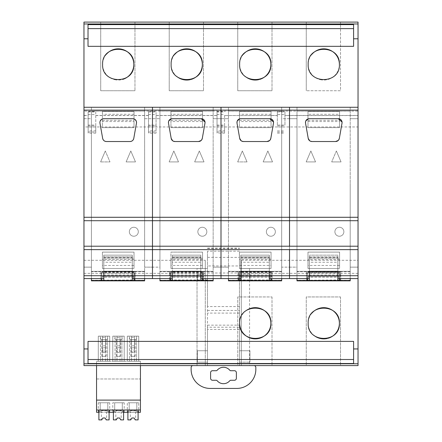 <?xml version="1.0" encoding="UTF-8"?>
<svg xmlns="http://www.w3.org/2000/svg" width="442" height="442" viewBox="0 0 442 442"><rect width="100%" height="100%" fill="white"/><g stroke="black" fill="none" stroke-linecap="round" stroke-linejoin="round"><path stroke-width="0.33" stroke-dasharray="2.21 1.66" d="M350.197 280.283L339.401 280.283L339.401 271.338L350.197 271.338L350.197 111.075L296.985 111.075L350.197 111.075L296.985 111.075L350.197 111.075L350.197 107.268L358.042 107.268L350.197 107.268L358.042 107.268L358.042 278.57L358.042 107.268L350.197 107.268L350.197 183.286L350.197 107.268L296.985 107.268L296.985 271.338L350.197 271.338L350.197 210.585L350.197 278.57L358.042 278.57L350.197 278.57L350.197 280.852L350.197 271.338L339.948 271.338L339.948 278.57M307.256 278.57L307.256 271.338L296.996 271.338L296.996 278.57L281.676 278.57L296.985 278.57L296.985 107.268L281.676 107.268L281.676 118.688L296.985 118.688L296.985 107.268L281.676 107.268L296.985 107.268L296.985 280.852M281.676 280.852L281.676 271.338L271.41 271.338L271.41 278.57M228.464 280.852L228.464 107.268L213.155 107.268L213.155 111.075L159.943 111.075L159.943 271.338L213.155 271.338L213.155 278.57L228.464 278.57L213.155 278.57L221 278.57L213.155 278.57L213.155 280.852M159.943 280.852L159.943 107.268L159.943 111.075L213.155 111.075L213.155 271.338L202.895 271.338L202.895 278.57M91.422 107.268L83.958 107.268L91.422 107.268L91.422 267.15L91.422 118.688L83.958 118.688L83.958 267.15L83.958 107.268L91.422 107.268L83.958 107.268L91.422 107.268L83.958 107.268L83.958 118.688L91.422 118.688L91.422 107.268L152.479 107.268L152.479 118.688L144.633 118.688L144.633 107.268L144.633 111.075L144.633 107.268L159.943 107.268L144.633 107.268L144.633 278.57L159.943 278.57L144.633 278.57L152.479 278.57L144.633 278.57L144.633 280.852M91.422 280.852L91.422 271.338L144.633 271.338L144.633 280.471L144.633 271.338L134.374 271.338L134.374 278.57M101.682 278.57L101.682 271.338L91.422 271.338L91.422 111.075L144.633 111.075L91.422 111.075L144.633 111.075L91.422 111.075L91.422 278.57L83.958 278.57L91.422 278.57L83.958 278.57L83.958 267.15L91.422 267.15L83.958 267.15L83.958 278.57L91.422 278.57L91.422 267.15L91.422 278.57L103.793 278.57L103.793 271.338L132.296 271.338L91.422 271.338L133.827 271.338L133.827 280.283L144.633 280.283M272.007 296.947L272.007 365.589L237.746 365.589L237.746 296.947L272.007 296.947L237.746 296.947L237.746 365.589L272.007 365.589L272.007 296.947M340.528 22.1L306.267 22.1L306.267 90.743L306.267 22.1L340.528 22.1L340.528 90.743L306.267 90.743L340.528 90.743L340.528 22.1M83.958 111.119L83.958 22.1L358.042 22.1L358.042 111.119L83.958 111.119L83.958 115.45L88.146 115.45L88.146 111.644L95.754 111.644L95.754 133.125L95.754 125.136L88.146 125.136L88.146 115.45M203.486 22.1L169.225 22.1L169.225 90.743L203.486 90.743L169.225 90.743L169.225 22.1L203.486 22.1L203.486 90.743L203.486 22.1M272.007 22.1L237.746 22.1L237.746 90.743L272.007 90.743L237.746 90.743L237.746 22.1L272.007 22.1L272.007 90.743L272.007 22.1M134.965 22.1L100.71 22.1L100.71 90.743L134.965 90.743L100.71 90.743L100.71 22.1L134.965 22.1L134.965 90.743L134.965 22.1M277.344 115.544L224.591 115.544L277.344 115.45L277.344 125.136L284.952 125.136L284.952 115.45L358.042 115.45L358.042 126.965L83.958 126.965L83.958 115.45M83.958 126.965L83.958 365.589L205.292 365.589L205.292 274.228L197.033 274.228L197.033 268.521L197.033 365.589L197.033 274.228M358.042 126.965L358.042 365.589L241.315 365.589L241.315 260.294L241.315 365.589L249.575 365.589L249.575 268.521L241.315 268.521M358.042 115.45L358.042 111.119M224.591 115.45L224.591 133.125L224.591 125.136L217.033 125.136L217.033 111.644L224.591 111.644M217.033 115.544L156.065 115.544L156.065 111.644L156.065 133.125L156.065 125.136L148.506 125.136L148.506 111.644L156.065 111.644M148.506 115.544L95.754 115.544L95.754 111.644M284.952 115.45L284.952 111.644L284.952 114.572L277.344 114.572L277.344 111.644L284.952 111.644M277.344 115.45L277.344 111.644M156.065 115.544L156.065 125.136M224.591 115.544L224.591 125.136M95.754 115.544L95.754 125.136M249.575 268.521L249.575 365.589L197.033 365.589L205.292 365.589L205.292 260.294L205.292 268.521L197.033 268.521M83.958 260.294L205.292 260.294M241.315 260.294L358.042 260.294M83.958 273.333L205.292 273.333M296.985 107.268L281.676 107.268L289.521 107.268L289.521 118.688L281.676 118.688L281.676 107.268L281.676 111.075L281.676 107.268L228.464 107.268L228.464 271.338L281.676 271.338L281.676 278.57L289.521 278.57L281.676 278.57L281.676 267.15L281.676 278.57L269.305 278.57L269.305 271.338L271.41 271.338M239.271 280.283L239.271 279.974L270.869 279.974L270.869 271.338L270.869 276.664L270.869 272.294L239.271 272.294L239.271 271.338L239.271 280.283L228.464 280.283L228.464 271.338L281.676 271.338L281.676 111.075L228.464 111.075L281.676 111.075L228.464 111.075L281.676 111.075L281.676 278.57M358.042 273.333L241.315 273.333M350.197 210.585L350.197 183.286L350.197 210.585M224.591 133.125L217.033 133.125L217.033 111.644M217.033 133.125L217.033 130.887L224.591 130.887M217.033 125.136L217.033 130.887M156.065 133.125L148.506 133.125L148.506 111.644M148.506 133.125L148.506 130.887L156.065 130.887M148.506 125.136L148.506 130.887M95.754 133.125L88.146 133.125L88.146 111.644M88.146 133.125L88.146 130.887L95.754 130.887M88.146 125.136L88.146 130.887M284.952 125.136L284.952 114.572M277.344 125.136L277.344 114.572M205.292 268.521L205.292 274.228M96.549 365.589L140.44 365.589L96.549 365.589L96.549 361.274L96.549 365.589L96.549 361.274L140.44 361.274L140.44 412.287L138.274 412.287L138.711 412.287L138.711 402.772L136.805 402.772L136.805 412.287L138.711 412.287M107.798 410.375L107.798 402.772L107.798 410.375L100.185 410.375L100.185 411.48L100.185 402.772L107.798 402.772L107.798 412.287L96.549 412.287L96.549 410.005L98.892 410.005L98.892 412.287L109.097 412.287L109.097 410.005L140.44 410.005L96.549 410.005L96.549 361.274L140.44 361.274L140.44 365.589M340.528 296.947L340.528 365.589L306.267 365.589L306.267 296.947L340.528 296.947L340.528 365.589L306.267 365.589L306.267 296.947L340.528 296.947M353.594 363.512L353.594 341.373M88.019 341.373L88.019 363.512M339.401 280.283L339.401 279.974L296.996 280.283M289.521 107.268L289.521 267.15L281.676 267.15L281.676 118.688L281.676 267.15L296.985 267.15L296.985 118.688L289.521 118.688L289.521 278.57L296.985 278.57L296.985 267.15L289.521 267.15L289.521 278.57L309.356 278.57L309.356 271.338L296.985 271.338L339.401 271.338L339.401 277.117L307.792 277.117L307.792 279.974M270.869 279.974L270.869 280.283L281.676 280.283M228.464 280.283L281.676 280.471L281.676 271.338L269.305 271.338M170.75 280.283L170.75 279.974L202.348 279.974L202.348 271.338L202.348 276.664L202.348 272.294L170.75 272.294L170.75 271.338L170.75 280.283L159.943 280.283L159.943 271.338L213.155 271.338L213.155 111.075L159.943 111.075L213.155 111.075L213.155 107.268L228.464 107.268L213.155 107.268L213.155 278.57L213.155 271.338L213.155 278.57L200.784 278.57L200.773 271.338L202.895 271.338M202.348 279.974L202.348 280.283L213.155 280.283M159.943 280.283L213.155 280.471L213.155 271.338L200.784 271.338L200.778 280.471M91.422 280.283L133.827 279.974L133.827 271.338L133.827 276.664L133.827 271.338L144.633 271.338L144.633 111.075L144.633 278.57L132.263 278.57L132.252 271.338L134.374 271.338M133.827 279.974L133.827 280.283M311.875 313.174A15.614 15.614 0 0 0 314.03 335.461M327.262 338.489A15.614 15.614 0 0 0 328.235 338.235M88.019 46.333L88.019 25.509M353.594 46.333L353.594 24.614M88.019 24.614L88.019 25.476M311.875 54.338A15.614 15.614 0 0 0 320.323 79.659M320.433 79.687A15.614 15.614 0 0 0 334.417 75.864M334.5 75.786A15.614 15.614 0 0 0 339.39 64.438M243.354 54.338A15.614 15.614 0 0 0 245.509 76.632M258.741 79.654A15.614 15.614 0 0 0 259.714 79.4M174.833 54.338A15.614 15.614 0 0 0 176.988 76.632M190.22 79.654A15.614 15.614 0 0 0 191.193 79.4M106.312 54.338A15.614 15.614 0 0 0 114.76 79.659M114.87 79.687A15.614 15.614 0 0 0 122.672 79.4M120.02 361.274L124.208 361.274L121.92 361.274L121.92 336.152L121.92 361.274L112.787 361.274L120.02 361.274L120.02 336.152L124.208 336.152L124.208 361.274L115.069 361.274L115.069 336.152L124.208 336.152L124.208 361.274L112.787 361.274L112.787 336.152L112.787 361.274L115.069 361.274L115.069 336.152L112.787 336.152L116.975 336.152L116.975 361.274L116.975 336.152L120.02 336.152L120.02 361.274M134.523 361.274L138.711 361.274L136.423 361.274L136.423 336.152L136.423 361.274L127.29 361.274L134.523 361.274L134.523 336.152L138.711 336.152L138.711 361.274L129.572 361.274L129.572 336.152L138.711 336.152L138.711 361.274L127.29 361.274L127.29 336.152L127.29 361.274L129.572 361.274L129.572 336.152L127.29 336.152L131.478 336.152L131.478 361.274L131.478 336.152L134.523 336.152L134.523 361.274M105.516 361.274L109.704 361.274L107.417 361.274L107.417 336.152L107.417 361.274L98.284 361.274L105.516 361.274L105.516 336.152L109.704 336.152L109.704 361.274L100.566 361.274L100.566 336.152L109.704 336.152L109.704 361.274L98.284 361.274L98.284 336.152L98.284 361.274L100.566 361.274L100.566 336.152L98.284 336.152L102.472 336.152L102.472 361.274L102.472 336.152L105.516 336.152L105.516 361.274M307.986 114.296L307.986 111.456L339.578 111.456L339.578 114.296L307.986 114.296L307.986 127.633L339.578 127.633L339.578 111.456L307.986 111.456L307.986 127.633L339.578 127.633L307.986 127.633L307.986 111.456L339.578 111.456L339.578 127.633L339.578 121.544L307.986 121.544M341.053 161.916L336.368 150.976L341.053 161.916L331.682 161.916L341.053 161.916L336.368 150.976L331.682 161.916L336.368 150.976L331.682 161.916L336.368 150.976L341.053 161.916L331.682 161.916L341.053 161.916M334.898 231.746A4.492 4.492 0 0 1 339.39 227.254A4.492 4.492 0 0 1 343.876 231.746A4.492 4.492 0 0 1 339.39 236.238A4.492 4.492 0 0 1 334.898 231.746A4.492 4.492 0 0 0 339.39 236.238A4.492 4.492 0 0 0 343.876 231.746A4.492 4.492 0 0 0 339.39 227.254A4.492 4.492 0 0 0 334.898 231.746A4.492 4.492 0 0 1 339.39 227.254A4.492 4.492 0 0 1 343.876 231.746A4.492 4.492 0 0 1 339.39 236.238A4.492 4.492 0 0 1 334.898 231.746A4.492 4.492 0 0 0 339.39 236.238A4.492 4.492 0 0 0 343.876 231.746A4.492 4.492 0 0 0 339.39 227.254A4.492 4.492 0 0 0 334.898 231.746M339.578 265.449L339.578 252.111L339.578 268.493L339.578 252.111L307.986 252.111L307.986 268.493L339.578 268.493L307.986 268.493L307.986 265.449L339.578 265.449L339.578 252.111L307.986 252.111L339.578 252.111L307.986 252.111L307.986 268.493L307.986 252.111L307.986 258.2L339.578 258.2M306.179 161.916L310.864 150.976L315.549 161.916L310.864 150.976L306.179 161.916L315.549 161.916L306.179 161.916L310.864 150.976L315.549 161.916L306.179 161.916L310.864 150.976L315.549 161.916L306.179 161.916M307.792 277.117L307.792 280.283M339.401 271.918L339.401 271.338L307.792 271.338L339.401 271.338L339.401 272.294L307.792 272.294L339.401 272.272L339.401 271.918L307.792 271.918M339.401 279.974L339.401 277.117M239.465 120.34L271.057 120.34L271.057 111.456L271.057 127.633L239.465 127.633L239.465 111.456L239.465 120.34L239.465 111.456L271.057 111.456L239.465 111.456L271.057 111.456L271.057 127.633L271.057 111.456L239.465 111.456L239.465 127.633L271.057 127.633L239.465 127.633L271.057 127.633L271.057 121.544L239.465 121.544L239.465 127.633L239.465 121.544M247.028 161.916L237.658 161.916L242.343 150.976L247.028 161.916L242.343 150.976L237.658 161.916L242.343 150.976L247.028 161.916L237.658 161.916L247.028 161.916L237.658 161.916L242.343 150.976L247.028 161.916M271.057 265.449L271.057 252.111L239.465 252.111L239.465 268.493L271.057 268.493L271.057 252.111L239.465 252.111L239.465 258.2L239.465 252.111L271.057 252.111L239.465 252.111L239.465 268.493L239.465 265.449L271.057 265.449L271.057 252.111L271.057 268.493L239.465 268.493L239.465 258.2L271.057 258.2M267.846 150.976L272.532 161.916L263.161 161.916L267.846 150.976L263.161 161.916L267.846 150.976L272.532 161.916L263.161 161.916L272.532 161.916L267.846 150.976L263.161 161.916L272.532 161.916L267.846 150.976M266.377 231.746A4.492 4.492 0 0 1 270.869 227.254A4.492 4.492 0 0 1 275.355 231.746A4.492 4.492 0 0 1 270.869 236.238A4.492 4.492 0 0 1 266.377 231.746A4.492 4.492 0 0 0 270.869 236.238A4.492 4.492 0 0 0 275.355 231.746A4.492 4.492 0 0 0 270.869 227.254A4.492 4.492 0 0 0 266.377 231.746A4.492 4.492 0 0 1 270.869 227.254A4.492 4.492 0 0 1 275.355 231.746A4.492 4.492 0 0 1 270.869 236.238A4.492 4.492 0 0 1 266.377 231.746A4.492 4.492 0 0 0 270.869 236.238A4.492 4.492 0 0 0 275.355 231.746A4.492 4.492 0 0 0 270.869 227.254A4.492 4.492 0 0 0 266.377 231.746M270.869 272.294L270.869 271.338L239.271 271.338L270.869 271.338L270.869 280.283M239.271 279.974L239.271 272.294M170.943 120.34L202.535 120.34L202.535 111.456L202.535 127.633L170.943 127.633L170.943 111.456L170.943 120.34L170.943 111.456L202.535 111.456L170.943 111.456L202.535 111.456L202.535 127.633L202.535 111.456L170.943 111.456L170.943 127.633L202.535 127.633L170.943 127.633L202.535 127.633L202.535 121.544L170.943 121.544L170.943 127.633L170.943 121.544M204.011 161.916L194.64 161.916L199.325 150.976L204.011 161.916L199.325 150.976L194.64 161.916L199.325 150.976L204.011 161.916L194.64 161.916L204.011 161.916L199.325 150.976L194.64 161.916L204.011 161.916M202.535 265.449L202.535 252.111L202.535 268.493L170.943 268.493L202.535 268.493L202.535 252.111L170.943 252.111L170.943 268.493L170.943 265.449L202.535 265.449L202.535 252.111L170.943 252.111L202.535 252.111L170.943 252.111L170.943 268.493L170.943 258.2L202.535 258.2M173.822 150.976L178.507 161.916L169.137 161.916L173.822 150.976L169.137 161.916L173.822 150.976L178.507 161.916L169.137 161.916L178.507 161.916L173.822 150.976L169.137 161.916L178.507 161.916L173.822 150.976M197.856 231.746A4.492 4.492 0 0 1 202.348 227.254A4.492 4.492 0 0 1 206.834 231.746A4.492 4.492 0 0 1 202.348 236.238A4.492 4.492 0 0 1 197.856 231.746A4.492 4.492 0 0 0 202.348 236.238A4.492 4.492 0 0 0 206.834 231.746A4.492 4.492 0 0 0 202.348 227.254A4.492 4.492 0 0 0 197.856 231.746A4.492 4.492 0 0 1 202.348 227.254A4.492 4.492 0 0 1 206.834 231.746A4.492 4.492 0 0 1 202.348 236.238A4.492 4.492 0 0 1 197.856 231.746A4.492 4.492 0 0 0 202.348 236.238A4.492 4.492 0 0 0 206.834 231.746A4.492 4.492 0 0 0 202.348 227.254A4.492 4.492 0 0 0 197.856 231.746M202.348 272.294L202.348 271.338L170.75 271.338L202.348 271.338L202.348 280.283M170.75 279.974L170.75 272.294M135.49 161.916L126.119 161.916L130.804 150.976L135.49 161.916L130.804 150.976L126.119 161.916L130.804 150.976L135.49 161.916L126.119 161.916L135.49 161.916L130.804 150.976L126.119 161.916L135.49 161.916M100.616 161.916L105.301 150.976L109.986 161.916L100.616 161.916L105.301 150.976L100.616 161.916L109.986 161.916L105.301 150.976L109.986 161.916L100.616 161.916L109.986 161.916L105.301 150.976L100.616 161.916M102.422 120.34L134.014 120.34L134.014 111.456L102.422 111.456L134.014 111.456L134.014 127.633L102.422 127.633L134.014 127.633L134.014 111.456L134.014 127.633L134.014 121.544L102.422 121.544L102.422 127.633L134.014 127.633L102.422 127.633L102.422 111.456L134.014 111.456L102.422 111.456L102.422 121.544M134.014 265.449L134.014 252.111L134.014 268.493L134.014 252.111L102.422 252.111L102.422 268.493L134.014 268.493L102.422 268.493L102.422 265.449L134.014 265.449L134.014 252.111L102.422 252.111L134.014 252.111L102.422 252.111L102.422 268.493L102.422 252.111L102.422 258.2L134.014 258.2M129.335 231.746A4.492 4.492 0 0 1 133.827 227.254A4.492 4.492 0 0 1 138.313 231.746A4.492 4.492 0 0 1 133.827 236.238A4.492 4.492 0 0 1 129.335 231.746A4.492 4.492 0 0 0 133.827 236.238A4.492 4.492 0 0 0 138.313 231.746A4.492 4.492 0 0 0 133.827 227.254A4.492 4.492 0 0 0 129.335 231.746A4.492 4.492 0 0 1 133.827 227.254A4.492 4.492 0 0 1 138.313 231.746A4.492 4.492 0 0 1 133.827 236.238A4.492 4.492 0 0 1 129.335 231.746A4.492 4.492 0 0 0 133.827 236.238A4.492 4.492 0 0 0 138.313 231.746A4.492 4.492 0 0 0 133.827 227.254A4.492 4.492 0 0 0 129.335 231.746M102.229 279.974L102.229 280.283M339.401 271.88L307.792 271.88M270.869 271.918L239.271 271.918M270.869 271.88L239.271 271.88M202.348 271.918L170.75 271.918M202.348 271.88L170.75 271.88M133.827 271.918L102.229 271.918M102.229 271.338L133.827 271.338M133.827 271.88L102.229 271.88M246.177 310.577A15.614 15.614 0 0 0 239.647 323.273M101.682 271.338L103.793 271.338L103.793 255.156L103.793 256.901L132.296 256.901L132.296 269.051L132.296 255.156L132.296 256.901L103.793 256.901L103.793 262.25L132.296 262.25L132.296 255.156L103.793 255.156L132.296 255.156L132.296 271.338L103.793 271.338L132.296 271.338L132.296 262.25M135.158 274.996L135.158 271.454L100.898 271.338L100.898 280.471L135.158 280.471L135.158 274.996L100.898 274.996L100.898 280.471L91.422 280.471L91.422 271.338L144.633 271.338L144.633 278.57L144.633 267.15L159.943 267.15L159.943 107.268L152.479 107.268L152.479 278.57L159.943 278.57L159.943 267.15L152.479 267.15L152.479 278.57L172.314 278.57L172.314 271.338L200.767 271.338M91.422 278.57L83.958 278.57L91.422 278.57L91.422 271.338L144.633 271.338L103.798 271.338L103.793 262.25M135.158 271.454L135.158 280.471L144.633 280.471M144.633 271.714L135.158 271.714L135.158 273.007L100.898 273.007L100.898 271.714L91.422 271.714M100.898 271.454L100.898 274.996M135.158 271.714L100.898 271.615L100.898 273.007M135.158 271.615L135.158 273.007M103.793 255.156L103.793 271.338L103.793 255.156L132.296 255.156L103.793 255.156M170.203 278.57L170.203 271.338L172.314 271.338L172.314 255.156L172.314 256.901L200.812 256.901L200.812 269.051L200.812 255.156L200.812 256.901L172.314 256.901L172.314 262.25L200.812 262.25L200.812 255.156L172.314 255.156L200.812 255.156L200.812 271.338L159.943 271.338L213.155 271.338L159.943 271.338L159.943 278.57L152.479 278.57M170.203 271.338L159.943 271.338L159.943 278.57M172.319 280.471L172.314 271.338L200.812 271.338L200.812 262.25M213.155 271.714L203.679 271.714L203.679 273.007L169.419 273.007L169.419 271.714L159.943 271.714L159.943 107.268L213.155 107.268L213.155 278.57M169.419 274.996L203.679 274.996L203.679 280.471L203.679 271.338L169.419 271.454L169.419 280.471L169.419 271.454M159.943 280.471L159.943 271.714M203.679 274.996L203.679 271.454M203.679 271.714L169.419 271.615L169.419 273.007M203.679 271.615L203.679 273.007M172.314 262.25L172.314 271.338M238.719 278.57L238.719 271.338L240.835 271.338L240.835 255.156L240.835 256.901L269.333 256.901L269.333 269.051L269.333 255.156L269.333 256.901L240.835 256.901L240.835 262.25L269.333 262.25L269.333 255.156L240.835 255.156L269.333 255.156L269.333 271.338L228.464 271.338L281.676 271.338L228.464 271.338L228.464 278.57L228.464 107.268L221 107.268L221 278.57L240.835 278.57L240.835 271.338L269.333 271.338L269.333 262.25M238.719 271.338L228.464 271.338L228.464 278.57L221 278.57L228.464 278.57M269.288 280.471L269.3 271.338L240.84 271.338L240.835 262.25M281.676 271.714L272.2 271.714L272.2 273.007L237.94 273.007L237.94 271.714L228.464 271.714L228.464 107.268M237.94 274.996L272.2 274.996L272.2 280.471L272.2 271.338L237.94 271.454L237.94 280.471L237.94 271.454M228.464 280.471L228.464 271.714M272.2 274.996L272.2 271.454M272.2 271.714L237.94 271.615L237.94 273.007M272.2 271.615L272.2 273.007M240.835 255.156L240.835 271.338L240.835 255.156L269.333 255.156L240.835 255.156M340.732 274.996L340.732 271.454L306.472 271.338L306.472 280.471L340.732 280.471L340.732 274.996L306.472 274.996L306.472 280.471L296.996 280.471L296.996 271.338L350.213 271.338L337.826 271.338L337.832 278.57L337.832 271.338L309.378 271.338L309.372 255.156L309.372 262.25L337.87 262.25L337.87 255.156L309.372 255.156L337.87 255.156L337.87 271.338L309.372 271.338L337.87 271.338L337.87 262.25M307.256 271.338L337.854 271.338L309.356 271.338L309.356 257.404L337.854 257.421L337.854 271.338L337.854 257.421M337.826 280.471L337.826 271.338L339.948 271.338M309.372 262.25L309.378 280.471M340.732 271.454L340.732 280.471L350.213 280.471L350.213 271.338L350.213 278.57L358.042 278.57L350.197 278.57L358.042 278.57M350.213 271.714L340.732 271.714L340.732 273.007L306.472 273.007L306.472 271.714L296.996 271.714M306.472 271.454L306.472 274.996M358.042 107.268L350.197 107.268L350.197 278.57L337.826 278.57L337.826 278.167M340.732 271.714L306.472 271.615L306.472 273.007M340.732 271.615L340.732 273.007M105.516 347.727L105.516 336.152L102.472 336.152L102.472 347.727L105.516 347.727L105.516 336.152L102.472 336.152L102.472 347.727L103.229 352.484L104.754 352.484L103.229 352.484L102.472 347.727L105.516 347.727L104.754 352.484L105.516 347.727M120.02 336.152L116.975 336.152L120.02 336.152L120.02 347.727L120.02 336.152M119.257 352.484L117.738 352.484L119.257 352.484L120.02 347.727L116.975 347.727L116.975 336.152L116.975 347.727L120.02 347.727L119.257 352.484M116.975 347.727L117.738 352.484L116.975 347.727M131.478 336.152L134.523 336.152L131.478 336.152L131.478 347.727L131.478 336.152M134.523 347.727L134.523 336.152L134.523 347.727L131.478 347.727L134.523 347.727L133.76 352.484L132.241 352.484L133.76 352.484L134.523 347.727M131.478 347.727L132.241 352.484L131.478 347.727M207.491 365.589L193.027 365.589A1.901 1.901 0 0 0 191.121 367.484A1.901 1.901 0 0 1 191.121 367.484L191.121 369.396A19.034 19.034 0 0 0 210.154 388.43L236.802 388.43A19.034 19.034 0 0 0 255.835 369.396L255.835 367.495A1.901 1.901 0 0 0 253.935 365.589L239.47 365.589L239.47 273.012L207.491 273.012L207.491 365.589L207.491 327.213L239.47 327.213L239.47 365.589M239.47 327.213L239.47 273.012M239.47 274.228L239.47 279.924L239.47 274.228M239.47 350.744L239.47 362.164L249.923 362.164L239.47 362.164L239.47 350.744L249.923 350.744L249.923 362.164L249.923 350.744L239.47 350.744M239.47 306.588L207.491 306.588L207.491 327.213M239.47 251.189L207.491 251.189L207.491 273.012L207.491 265.957L239.47 265.957M207.491 251.189L207.491 265.957M207.491 306.588L207.491 273.012M207.491 274.228L207.491 279.924L207.491 274.228M207.491 350.744L207.491 362.164L207.491 350.744L197.381 350.744L197.381 362.164L207.491 362.164L197.381 362.164L197.381 350.744L207.491 350.744M223.481 383.695A8.205 8.205 0 0 0 229.829 380.684A1.144 1.144 0 0 1 230.713 380.264L234.442 380.264A1.923 1.923 0 0 0 236.365 378.341L236.365 372.634A1.923 1.923 0 0 0 234.442 370.711L230.713 370.711A1.144 1.144 0 0 1 229.829 370.291A8.205 8.205 0 0 0 217.132 370.291A1.144 1.144 0 0 1 216.248 370.711L212.525 370.711A1.923 1.923 0 0 0 210.602 372.634L210.602 378.341A1.923 1.923 0 0 0 212.525 380.264L216.248 380.264A1.144 1.144 0 0 1 217.132 380.684A8.205 8.205 0 0 0 223.481 383.695M207.491 325.157L239.47 325.157M239.47 313.091L207.491 313.091M249.923 274.228L249.923 279.924L249.923 274.228M197.381 274.228L197.381 279.924L197.381 274.228M239.47 329.428L207.491 329.428M144.633 118.688L144.633 267.15L152.479 267.15L152.479 118.688L159.943 118.688L144.633 118.688M132.296 269.051L132.296 271.338L132.296 269.051M103.793 257.404L132.296 257.421M101.55 119.368L103.721 118.688L132.716 118.688L103.721 118.688A3.807 3.807 0 0 0 99.975 123.152L102.66 138.379A3.807 3.807 0 0 0 106.406 141.528L130.031 141.528A3.807 3.807 0 0 0 133.782 138.379L136.468 123.152A3.807 3.807 0 0 0 132.716 118.688L134.887 119.368M134.014 259.404L102.422 259.404L102.422 258.2M102.422 259.404L102.422 265.449M134.014 268.493L102.422 268.493L134.014 268.493M134.014 120.34L134.014 121.544M136.169 120.898L136.468 123.152L133.782 138.379C133.291 140.335 132.042 141.385 130.031 141.528L106.406 141.528C104.4 141.385 103.152 140.335 102.66 138.379L99.975 123.152L100.268 120.898M102.66 138.379L99.975 123.152C99.848 120.511 101.096 119.02 103.721 118.688L132.716 118.688C135.34 119.02 136.589 120.511 136.468 123.152L133.782 138.379M130.031 141.528L106.406 141.528M152.479 107.268L159.943 107.268M200.812 269.051L200.812 271.338L200.812 269.051M172.314 257.404L200.812 257.421M200.812 255.156L172.314 255.156L200.812 255.156M170.071 119.368L172.242 118.688L201.237 118.688L172.242 118.688A3.807 3.807 0 0 0 168.496 123.152L171.181 138.379A3.807 3.807 0 0 0 174.927 141.528L198.552 141.528A3.807 3.807 0 0 0 202.298 138.379L204.983 123.152A3.807 3.807 0 0 0 201.237 118.688L203.408 119.368M202.535 259.404L170.943 259.404L170.943 258.2M170.943 259.404L170.943 265.449M202.535 268.493L170.943 268.493L202.535 268.493M202.535 120.34L202.535 121.544M204.69 120.898L204.983 123.152L202.298 138.379L205.016 122.064M201.618 139.976L201.182 140.468M198.552 141.528L174.927 141.528L198.552 141.528M173.242 141.131L172.678 140.788M168.474 123.025L171.181 138.379L168.496 123.152L168.789 120.898M171.165 118.843L201.237 118.688M168.54 121.622L168.75 120.981M221 107.268L213.155 107.268L221 107.268L221 278.57M269.333 269.051L269.333 271.338L269.333 269.051M240.835 257.404L269.333 257.421M238.592 119.368L240.763 118.688L269.758 118.688L240.763 118.688A3.807 3.807 0 0 0 237.017 123.152L239.702 138.379A3.807 3.807 0 0 0 243.448 141.528L267.073 141.528A3.807 3.807 0 0 0 270.819 138.379L273.504 123.152A3.807 3.807 0 0 0 269.758 118.688L271.929 119.368M271.057 259.404L239.465 259.404L239.465 258.2M239.465 259.404L239.465 265.449M271.057 268.493L239.465 268.493L271.057 268.493M271.057 120.34L271.057 121.544M273.211 120.898L273.504 123.152L270.819 138.379L273.537 122.064M270.139 139.976L269.703 140.468M267.073 141.528L243.448 141.528L267.073 141.528M241.763 141.131L241.199 140.788M236.995 123.025L239.702 138.379L237.017 123.152L237.31 120.898M239.68 118.843L269.758 118.688M237.056 121.622L237.271 120.981M289.521 278.57L296.985 278.57L296.985 271.338L350.197 271.338L350.197 278.57M337.854 256.901L309.356 256.901L309.356 257.404M309.356 256.901L309.356 271.338M337.854 255.156L309.356 255.156L337.854 255.156M307.113 119.368L309.284 118.688L338.279 118.688L309.284 118.688A3.807 3.807 0 0 0 305.532 123.152L308.218 138.379A3.807 3.807 0 0 0 311.969 141.528L335.594 141.528A3.807 3.807 0 0 0 339.34 138.379L342.025 123.152A3.807 3.807 0 0 0 338.279 118.688L340.451 119.368M339.578 259.404L307.986 259.404L307.986 258.2M307.986 259.404L307.986 265.449M339.578 268.493L307.986 268.493L339.578 268.493M307.986 111.456L307.986 127.633L339.578 127.633L339.578 111.456L307.986 111.456M307.986 120.34L339.578 120.34L339.578 114.296M339.578 120.34L339.578 121.544M341.732 120.898L342.025 123.152L339.34 138.379L342.058 122.064M338.66 139.976L338.224 140.468M335.594 141.528L311.969 141.528L335.594 141.528M310.284 141.131L309.72 140.788M305.516 123.025L308.218 138.379L305.532 123.152L305.831 120.898M308.201 118.843L338.279 118.688M305.577 121.622L305.792 120.981M98.892 412.287L98.892 410.005L109.097 410.005L98.892 410.005L109.097 410.005L109.097 412.287M113.395 412.287L123.6 412.287L123.6 410.005L113.395 410.005L113.395 412.287L113.395 410.005L123.6 410.005L123.6 412.287M127.898 412.287L138.103 412.287L138.103 410.005L127.898 410.005L127.898 412.287L127.898 410.005L138.103 410.005L138.103 412.287M136.805 410.375L136.805 402.772L136.805 410.375L129.191 410.375L129.191 411.48L129.191 402.772L136.805 402.772L136.805 412.287L129.191 412.287L129.191 402.772L127.29 402.772L129.191 402.772L129.191 412.287L127.29 412.287L127.29 402.772M122.301 410.375L122.301 402.772L122.301 410.375L114.688 410.375L114.688 411.48L114.688 402.772L122.301 402.772L122.301 412.287L127.29 412.287M124.208 412.287L124.208 402.772L122.301 402.772L122.301 412.287L114.688 412.287L114.688 402.772L112.787 402.772L114.688 402.772L114.688 412.287L112.787 412.287L112.787 402.772M109.704 412.287L109.704 402.772L107.798 402.772L107.798 412.287L112.787 412.287M107.798 411.48L109.268 412.287M98.721 412.287L100.185 411.48M136.805 411.48L138.274 412.287M127.727 412.287L129.191 411.48M122.301 411.48L123.771 412.287M113.224 412.287L114.688 411.48M98.284 412.287L98.284 402.772L100.185 402.772L98.284 402.772M100.185 412.287L100.185 402.772L100.185 412.287M100.185 410.375L100.185 402.772L109.704 402.772M114.688 410.375L114.688 402.772L124.208 402.772M129.191 410.375L129.191 402.772L138.711 402.772M96.549 361.274L140.44 361.274L96.549 361.274M96.549 400.104L140.44 400.104M96.549 410.005L140.44 410.005M96.549 378.976L140.44 378.976L96.549 378.976M124.208 336.152L124.208 361.274L124.208 336.152L112.787 336.152L124.208 336.152M112.787 336.152L112.787 361.274L112.787 336.152M120.02 345.859L116.975 345.859L116.975 337.296L120.02 337.296L116.975 337.296L116.975 345.859L120.02 345.859L120.02 337.296L120.02 345.859M138.711 336.152L138.711 361.274L138.711 336.152L127.29 336.152L138.711 336.152M127.29 336.152L127.29 361.274L127.29 336.152M134.523 345.859L131.478 345.859L131.478 337.296L134.523 337.296L131.478 337.296L131.478 345.859L134.523 345.859L134.523 337.296L134.523 345.859M109.704 336.152L109.704 361.274L109.704 336.152L98.284 336.152L109.704 336.152M98.284 336.152L98.284 361.274L98.284 336.152M105.516 345.859L102.472 345.859L102.472 337.296L105.516 337.296L102.472 337.296L102.472 345.859L105.516 345.859L105.516 337.296L105.516 345.859M122.876 336.152L114.119 336.152L122.876 336.152L121.749 339.578L115.24 339.578L114.119 336.152M137.379 336.152L128.622 336.152L137.379 336.152L136.252 339.578L129.744 339.578L128.622 336.152M108.373 336.152L99.616 336.152L108.373 336.152L107.246 339.578L100.737 339.578L99.616 336.152M115.24 339.578L121.749 339.578M129.744 339.578L136.252 339.578M100.737 339.578L107.246 339.578M106.146 339.578L101.837 339.578L106.146 339.578L106.146 356.329L101.837 356.329L106.146 356.329M135.153 339.578L130.849 339.578L135.153 339.578L135.153 356.329L130.849 356.329L135.153 356.329M120.649 339.578L116.345 339.578L120.649 339.578L120.649 356.329L116.345 356.329L120.649 356.329M101.837 356.329L101.837 339.578M130.849 356.329L130.849 339.578M116.345 356.329L116.345 339.578M98.892 410.005L98.892 419.9L101.748 419.9L102.853 417.999L105.135 417.999L106.24 419.9L109.097 419.9L109.097 410.005M101.748 419.9L101.329 419.9L101.748 419.9L102.853 417.999L101.748 419.9M105.135 417.999L106.24 419.9L106.66 419.9L106.24 419.9L105.135 417.999L102.853 417.999M106.66 410.762L101.329 410.762L106.66 410.762L106.66 419.9M101.329 410.762L101.329 419.9M113.395 410.005L113.395 419.9L116.252 419.9L115.832 419.9L116.252 419.9L117.357 417.999L116.252 419.9L117.357 417.999L119.638 417.999L117.357 417.999M119.638 417.999L120.743 419.9L119.638 417.999L120.743 419.9L123.6 419.9L123.6 410.005M121.163 410.762L115.832 410.762L121.163 410.762L121.163 419.9M115.832 410.762L115.832 419.9M127.898 410.005L127.898 419.9L130.755 419.9L130.335 419.9L130.755 419.9L131.86 417.999L130.755 419.9L131.86 417.999L134.141 417.999L131.86 417.999M134.141 417.999L135.246 419.9L134.141 417.999L135.246 419.9L138.103 419.9L138.103 410.005M135.666 410.762L130.335 410.762L135.666 410.762L135.666 419.9M130.335 410.762L130.335 419.9M156.065 115.45L217.033 115.45M95.754 115.45L148.506 115.45M83.958 115.544L88.146 115.544M358.042 115.544L284.952 115.544M358.042 118.688L350.197 118.688L358.042 118.688M350.197 267.15L358.042 267.15L350.197 267.15M217.033 111.92L224.591 111.92M148.506 111.92L156.065 111.92M88.146 111.92L95.754 111.92M277.344 111.92L284.952 111.92M148.506 125.335L156.065 125.335M217.033 125.335L224.591 125.335M277.344 125.335L284.952 125.335M88.146 125.335L95.754 125.335M249.575 268.537L241.315 268.537M205.292 268.537L197.033 268.537M249.575 274.228L241.315 274.228M217.033 126.826L224.591 126.826M217.033 132.031L224.591 132.031M217.033 114.572L224.591 114.572M148.506 126.826L156.065 126.826M148.506 132.031L156.065 132.031M148.506 114.572L156.065 114.572M88.146 126.826L95.754 126.826M88.146 132.031L95.754 132.031M88.146 114.572L95.754 114.572M277.344 132.031L284.952 132.031M277.344 130.887L284.952 130.887M277.344 126.826L284.952 126.826M270.869 277.117L239.271 277.117M213.155 267.15L228.464 267.15L213.155 267.15M213.155 118.688L228.464 118.688L213.155 118.688M202.348 277.117L170.75 277.117M133.827 277.117L102.229 277.117M307.792 271.813L339.401 271.813M339.401 271.338L307.792 271.338M270.869 271.338L239.271 271.338M270.869 271.813L239.271 271.813M270.869 272.272L239.271 272.272M202.348 271.813L170.75 271.813M202.348 271.338L170.75 271.338M202.348 272.272L170.75 272.272M133.827 271.813L102.229 271.813M133.827 272.294L102.229 272.294M133.827 272.272L102.229 272.272M132.296 258.194L103.793 258.194M200.812 258.194L172.314 258.194M269.333 258.194L240.835 258.194M337.87 258.194L309.372 258.194M309.372 256.901L337.87 256.901M207.491 310.439L239.47 310.439M207.491 257.382L239.47 257.382M207.491 248.537L239.47 248.537M134.014 114.296L102.422 114.296M202.535 114.296L170.943 114.296M271.057 114.296L239.465 114.296M277.344 133.125L284.952 133.125M339.401 276.664L307.792 276.664M270.869 276.664L239.271 276.664M202.348 276.664L170.75 276.664M133.827 276.664L102.229 276.664M132.252 271.338L132.252 280.471M103.809 271.338L103.809 280.471M135.158 276.664L100.898 276.664M203.679 276.664L169.419 276.664M240.851 271.338L240.851 280.471M272.2 276.664L237.94 276.664M340.732 276.664L306.472 276.664M207.491 248.039L239.47 248.039M239.47 268.537L249.923 268.537M239.47 279.924L249.923 279.924M197.381 268.537L207.491 268.537M197.381 279.924L207.491 279.924"/><path stroke-width="0.66" d="M358.042 348.937L358.042 365.589L83.958 365.589L83.958 348.937L88.019 348.937L88.019 341.373L353.594 341.373L353.594 348.937L358.042 348.937L358.042 278.57L337.826 278.57L337.832 280.471L337.826 271.338L337.821 275.692L309.389 275.692L309.378 280.471L350.213 280.471L350.213 278.57M350.197 280.283L350.197 280.852L296.985 280.852L296.985 278.57L296.996 280.471L307.256 280.471L307.256 278.57M271.41 278.57L271.41 280.471L281.676 280.471L281.676 278.57L281.676 280.852L228.464 280.852L228.464 280.471L238.719 280.471L238.719 278.57M202.895 278.57L202.895 280.471L213.155 280.471L213.155 278.57L213.155 280.852L159.943 280.852L159.943 280.471L170.203 280.471L170.203 278.57M134.374 278.57L134.374 280.471L144.633 280.471L144.633 280.852L91.422 280.852L91.422 278.57L91.422 280.471L101.682 280.471L101.682 278.57M83.958 278.57L103.793 278.57L103.793 275.714L83.958 275.714L83.958 348.937M239.647 323.273C238.674 343.406 271.847 343.406 270.874 323.273C271.847 303.135 238.674 303.135 239.647 323.273A15.614 15.614 0 0 0 255.261 338.881A15.614 15.614 0 0 0 262.399 309.389A15.614 15.614 0 0 0 246.177 310.577M328.235 338.235A15.614 15.614 0 0 0 339.39 323.273C340.368 303.135 307.196 303.135 308.168 323.273C307.196 343.406 340.368 343.406 339.39 323.273A15.614 15.614 0 0 0 311.875 313.174M83.958 22.1L358.042 22.1L358.042 23.973L83.958 23.973L83.958 22.1M358.042 23.973L358.042 107.268L83.958 107.268L83.958 23.973M358.042 363.766L83.958 363.766M88.019 348.937L88.019 363.512L353.594 363.512L353.594 348.937M83.958 38.78L88.019 38.78L88.019 46.333L353.594 46.333L353.594 38.78L358.042 38.78M308.168 64.438C307.196 84.577 340.368 84.577 339.39 64.438C340.368 44.299 307.196 44.299 308.168 64.438M239.647 64.438C238.674 84.577 271.847 84.577 270.874 64.438C271.847 44.299 238.674 44.299 239.647 64.438M171.126 64.438C170.153 84.577 203.326 84.577 202.353 64.438C203.326 44.299 170.153 44.299 171.126 64.438M102.61 64.438C101.632 84.577 134.804 84.577 133.832 64.438C134.804 44.299 101.632 44.299 102.61 64.438M88.019 25.476L88.019 24.614L353.594 24.614L353.594 38.78M88.019 25.509L88.019 38.78M88.019 359.506L353.594 359.506M314.03 335.461A15.614 15.614 0 0 0 327.262 338.489M88.019 28.614L353.594 28.614M339.39 64.438A15.614 15.614 0 0 0 311.875 54.338M245.509 76.632A15.614 15.614 0 0 0 258.741 79.654M259.714 79.4A15.614 15.614 0 0 0 260.642 49.78A15.614 15.614 0 0 0 243.354 54.338M176.988 76.632A15.614 15.614 0 0 0 190.22 79.654M191.193 79.4A15.614 15.614 0 0 0 192.121 49.78A15.614 15.614 0 0 0 174.833 54.338M122.672 79.4A15.614 15.614 0 0 0 123.6 49.78A15.614 15.614 0 0 0 106.312 54.338M103.793 275.714L103.798 280.471L101.682 280.471M103.793 271.338L132.263 271.338L132.257 280.471L134.374 280.471M103.815 271.338L103.804 280.471L132.257 280.471M144.633 278.57L144.633 280.471M132.252 280.471L132.246 275.692L103.815 275.692M132.246 271.338L132.246 275.692M172.314 275.714L152.479 275.714L152.479 249.636L152.479 278.57L172.314 278.57L172.314 271.338L172.319 280.471L200.778 280.471L200.767 275.692L172.336 275.692L172.325 280.471L170.203 280.471M172.336 275.692L172.336 271.338L200.784 271.338L200.778 280.471L202.895 280.471M159.943 278.57L159.943 280.471M200.784 275.714L200.784 278.57L221 278.57L221 275.714L221 278.57L240.835 278.57L240.835 275.714L221 275.714L221 249.636L221 275.714L200.784 275.714L200.784 271.338L200.767 275.692M240.835 275.714L240.84 280.471L269.3 280.471L269.288 275.692L240.851 275.692L240.846 280.471L238.719 280.471M271.41 280.471L269.3 280.471L269.305 271.338L240.835 271.338M228.464 278.57L228.464 280.471M240.851 271.338L240.851 275.692M269.288 271.338L269.288 275.692M309.356 275.714L289.521 275.714L289.521 249.636L289.521 278.57L309.356 278.57L309.378 271.338L309.378 280.471L307.256 280.471M339.948 278.57L339.948 280.471M309.389 271.338L309.389 275.692M337.826 278.167L337.821 275.692M207.491 365.589L193.027 365.589A1.901 1.901 0 0 0 191.121 367.495L191.121 369.396A19.034 19.034 0 0 0 210.154 388.43L236.802 388.43A19.034 19.034 0 0 0 255.835 369.396L255.835 367.495A1.901 1.901 0 0 0 253.935 365.589L239.47 365.589M223.481 383.695A8.205 8.205 0 0 1 217.132 380.684A1.144 1.144 0 0 0 216.248 380.264L212.525 380.264A1.923 1.923 0 0 1 210.602 378.341L210.602 372.634A1.923 1.923 0 0 1 212.525 370.711L216.248 370.711A1.144 1.144 0 0 0 217.132 370.291A8.205 8.205 0 0 1 229.829 370.291A1.144 1.144 0 0 0 230.713 370.711L234.442 370.711A1.923 1.923 0 0 1 236.365 372.634L236.365 378.341A1.923 1.923 0 0 1 234.442 380.264L230.713 380.264A1.144 1.144 0 0 0 229.829 380.684A8.205 8.205 0 0 1 223.481 383.695M358.042 246.211L289.521 246.211L289.521 220.707L358.042 220.707L358.042 249.636L152.479 249.636L152.479 220.707L83.958 220.707L83.958 107.268M83.958 275.714L83.958 249.636L152.479 249.636L152.479 246.211L221 246.211L221 220.707L289.521 220.707L289.521 246.211L221 246.211L221 249.636L221 220.707L152.479 220.707L152.479 217.282L83.958 217.282M358.042 220.707L358.042 217.282L289.521 217.282L289.521 220.707L289.521 217.282L221 217.282L221 220.707L221 217.282L152.479 217.282L152.479 107.268L152.479 110.124L83.958 110.124M83.958 249.636L83.958 220.707M358.042 107.268L358.042 110.124L289.521 110.124L289.521 217.282L289.521 107.268L289.521 110.124L221 110.124L221 217.282L221 107.268L221 110.124L152.479 110.124L152.479 246.211L83.958 246.211M132.263 275.714L152.479 275.714L152.479 278.57L132.263 278.57L132.263 271.338M133.782 138.379L136.468 123.152A3.807 3.807 0 0 0 132.716 118.688L103.721 118.688A3.807 3.807 0 0 0 99.975 123.152L102.66 138.379A3.807 3.807 0 0 0 106.406 141.528L130.031 141.528A3.807 3.807 0 0 0 133.782 138.379C133.291 140.335 132.042 141.385 130.031 141.528M100.268 120.898L101.55 119.368M106.406 141.528C104.4 141.385 103.152 140.335 102.66 138.379M134.887 119.368L136.169 120.898M201.182 140.468L198.552 141.528C200.563 141.379 201.812 140.335 202.298 138.379L204.983 123.152A3.807 3.807 0 0 0 201.237 118.688L172.242 118.688A3.807 3.807 0 0 0 168.496 123.152L171.181 138.379A3.807 3.807 0 0 0 174.927 141.528L198.552 141.528A3.807 3.807 0 0 0 202.298 138.379L201.618 139.976M203.408 119.368L204.524 120.572M172.678 140.788L171.181 138.379C171.673 140.335 172.921 141.385 174.927 141.528L173.242 141.131M168.789 120.898L169.783 119.589M168.474 123.025L168.54 121.622M168.75 120.981L171.165 118.843M201.237 118.688L205.016 122.064M269.305 275.714L289.521 275.714L289.521 278.57L269.305 278.57L269.305 271.338M269.703 140.468L267.073 141.528C269.079 141.379 270.333 140.335 270.819 138.379L273.504 123.152A3.807 3.807 0 0 0 269.758 118.688L240.763 118.688A3.807 3.807 0 0 0 237.017 123.152L239.702 138.379A3.807 3.807 0 0 0 243.448 141.528L267.073 141.528A3.807 3.807 0 0 0 270.819 138.379L270.139 139.976M271.929 119.368L273.046 120.572M241.199 140.788L239.702 138.379C240.194 140.335 241.442 141.385 243.448 141.528L241.763 141.131M237.31 120.898L238.304 119.589M236.995 123.025L237.056 121.622M237.271 120.981L239.68 118.843M269.758 118.688L273.537 122.064M358.042 217.282L358.042 110.124M358.042 249.636L358.042 278.57M358.042 275.714L337.826 275.714M309.356 271.338L337.826 271.338M338.224 140.468L335.594 141.528C337.6 141.379 338.854 140.335 339.34 138.379L342.025 123.152A3.807 3.807 0 0 0 338.279 118.688L309.284 118.688A3.807 3.807 0 0 0 305.532 123.152L308.218 138.379A3.807 3.807 0 0 0 311.969 141.528L335.594 141.528A3.807 3.807 0 0 0 339.34 138.379L338.66 139.976M340.451 119.368L341.567 120.572M309.72 140.788L308.218 138.379C308.709 140.335 309.964 141.385 311.969 141.528L310.284 141.131M305.831 120.898L306.825 119.589M305.516 123.025L305.577 121.622M305.792 120.981L308.201 118.843M338.279 118.688L342.058 122.064M98.892 410.005L98.892 419.9L101.748 419.9L102.853 417.999L105.135 417.999L106.24 419.9L109.097 419.9L109.097 410.005M98.892 412.287L96.549 412.287L96.549 410.005L140.44 410.005L140.44 365.589M109.097 412.287L113.395 412.287L113.395 419.9L116.252 419.9L117.357 417.999L119.638 417.999L120.743 419.9L123.6 419.9L123.6 412.287L127.898 412.287L127.898 419.9L130.755 419.9L131.86 417.999L134.141 417.999L135.246 419.9L138.103 419.9L138.103 412.287L140.44 412.287L140.44 410.005M113.395 410.005L113.395 412.287M123.6 412.287L123.6 410.005M127.898 410.005L127.898 412.287M138.103 412.287L138.103 410.005M96.549 410.005L96.549 400.104L140.44 400.104M96.549 400.104L96.549 365.589M102.853 417.999L105.135 417.999M117.357 417.999L119.638 417.999M131.86 417.999L134.141 417.999"/></g></svg>
